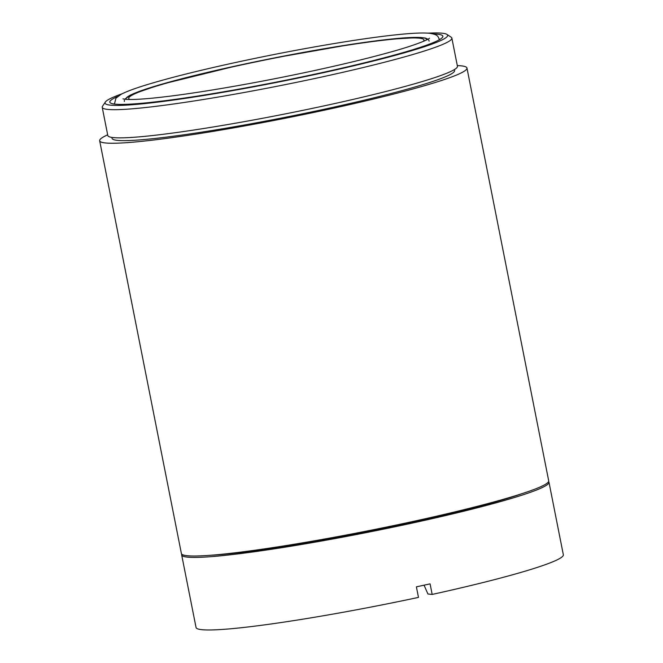 <?xml version="1.0" encoding="UTF-8"?>
<svg xmlns="http://www.w3.org/2000/svg" width="663" height="663" viewBox="0 0 663 663"><rect width="100%" height="100%" fill="white"/><g stroke="black" fill="none" stroke-linecap="round" stroke-linejoin="round"><path stroke-width="0.99" d="M122.274 93.707A174.609 13.02 -11.2 0 0 105.342 102.052A174.609 13.02 -11.2 0 0 318.936 73.659A174.609 13.02 -11.2 0 0 446.961 34.41A174.609 13.02 -11.2 0 0 428.124 33.15M446.961 34.41L451.171 37.211A178.214 13.293 168.8 0 1 451.859 38.089A178.214 13.293 168.8 0 1 320.519 77.273A178.214 13.293 168.8 0 1 102.218 107.323A178.214 13.293 168.8 0 1 102.516 106.246L105.342 102.052M433.503 33.979A169.753 12.663 168.8 0 1 442.859 36.216A169.753 12.663 168.8 0 1 317.751 73.535A169.753 12.663 168.8 0 1 109.818 102.16A169.753 12.663 168.8 0 1 117.616 96.525M451.859 38.089L457.437 66.267A178.214 13.293 168.8 0 1 326.097 105.442A178.214 13.293 168.8 0 1 107.796 135.492L102.218 107.323M129.981 99.5A150.493 11.221 168.8 0 1 128.713 98.414A150.493 11.221 168.8 0 1 239.625 65.33A150.493 11.221 168.8 0 1 423.964 39.954A150.493 11.221 168.8 0 1 423.209 41.438M454.42 69.574L454.603 70.485A174.609 13.02 168.8 0 1 325.914 108.873A174.609 13.02 168.8 0 1 112.03 138.318L111.848 137.407M457.304 65.596A187.215 13.964 168.8 0 1 466.959 68.04A187.215 13.964 168.8 0 1 328.989 109.196A187.215 13.964 168.8 0 1 99.665 140.763A187.215 13.964 168.8 0 1 107.663 134.821M466.959 68.04L548.691 480.799A187.215 13.964 168.8 0 1 410.72 521.955A187.215 13.964 168.8 0 1 181.397 553.53L99.665 140.763M548.583 481.553A187.215 13.964 168.8 0 1 548.972 482.208A187.215 13.964 168.8 0 1 410.994 523.364A187.215 13.964 168.8 0 1 181.67 554.939A187.215 13.964 168.8 0 1 181.778 554.185M548.972 482.208L563.335 554.757A187.215 13.964 168.8 0 1 432.168 594.429L430.08 583.863A187.215 13.964 168.8 0 1 423.267 585.354A187.215 13.964 168.8 0 1 416.389 586.83L418.486 597.396A187.215 13.964 168.8 0 1 196.041 627.488L181.67 554.939M521.731 493.744A177.676 13.252 168.8 0 1 408.665 523.124A177.676 13.252 168.8 0 1 211.257 555.221M424.063 585.18L427.908 593.982L432.168 594.429M426.574 39.913A153.194 11.428 -11.2 0 0 238.97 65.264A153.194 11.428 -11.2 0 0 126.285 99.375M429.152 41.123L428.663 39.979M427.933 39.2L425.48 38.089L420.508 37.435L389.098 39.274L352.724 44.106L273.728 58.046L238.929 65.264L160.363 84.591L131.158 94.676L124.76 99.235M124.379 100.229L124.362 101.472M114.426 104.083L115.926 98.157L121.221 94.254C126.111 91.693 133.934 88.751 144.691 85.403C167.449 78.367 198.088 70.651 236.6 62.272C277.258 53.504 315.994 46.269 352.799 40.567C373.277 37.426 390.424 35.247 404.239 34.012C415.452 33.009 423.814 32.752 429.309 33.249C437.514 34.426 438.028 36.1 439.287 39.482L439.329 39.747M429.458 38.197C429.558 38.926 417.45 44.744 388.908 52.518C368.272 58.236 343.558 64.22 314.768 70.477C277.888 78.433 242.252 85.179 207.867 90.698C186.875 94.047 169.04 96.466 154.346 97.967C140.863 99.309 131.431 99.773 126.053 99.359L122.962 98.886"/></g></svg>
